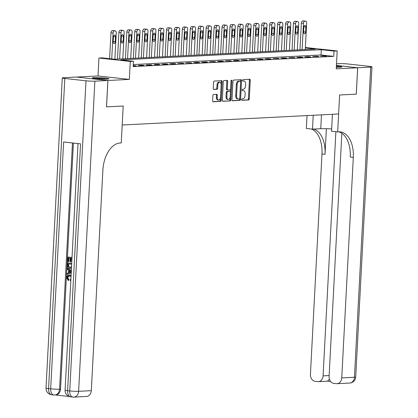 <?xml version="1.0" encoding="UTF-8"?>
<svg xmlns="http://www.w3.org/2000/svg" width="418" height="418" viewBox="0 0 418 418"><rect width="100%" height="100%" fill="white"/><g stroke="black" fill="none" stroke-linecap="round" stroke-linejoin="round"><path stroke-width="0.63" d="M241.583 99.599A0.726 0.434 96.3 0 0 241.938 100.299A0.726 0.434 96.3 0 0 241.98 100.299L248.6 99.965A1.04 0.617 96.3 0 0 249.274 98.894L250.251 80.256A1.04 0.617 96.3 0 0 249.745 79.253A1.04 0.617 96.3 0 0 249.687 79.253L243.067 79.592A0.726 0.434 96.3 0 0 242.592 80.334A0.726 0.434 96.3 0 0 242.947 81.04A0.726 0.434 96.3 0 0 242.989 81.04L243.846 80.998A3.328 1.98 96.3 0 1 244.039 81.003A3.328 1.98 96.3 0 1 245.664 84.206L245.585 85.763A3.328 1.98 96.3 0 1 243.417 89.175L242.56 89.222A0.726 0.434 96.3 0 0 242.085 89.969A0.726 0.434 96.3 0 0 242.445 90.669A0.726 0.434 96.3 0 0 242.487 90.669L243.344 90.628A3.328 1.98 96.3 0 1 243.532 90.633A3.328 1.98 96.3 0 1 245.162 93.836L245.079 95.393A3.328 1.98 96.3 0 1 242.91 98.805L242.059 98.852A0.726 0.434 96.3 0 0 241.583 99.599M107.269 79.07A8.266 0.637 3 0 0 108.92 78.777A8.266 0.637 3 0 0 103.288 77.879A8.266 0.637 3 0 0 94.06 77.617A8.266 0.637 3 0 0 92.409 77.91A8.266 0.637 3 0 0 98.042 78.814A8.266 0.637 3 0 0 107.269 79.07M336.328 67.22A8.266 0.637 3 0 0 340.195 67.204A8.266 0.637 3 0 0 341.84 66.906A8.266 0.637 3 0 0 336.391 66.023M213.567 94.468A1.04 0.617 96.3 0 0 212.887 95.534L212.616 100.764A1.04 0.617 96.3 0 0 213.123 101.767A1.04 0.617 96.3 0 0 213.185 101.767L220.537 101.391A1.04 0.617 96.3 0 0 221.211 100.325L222.188 81.688A1.04 0.617 96.3 0 0 221.681 80.684A1.04 0.617 96.3 0 0 221.618 80.684L214.267 81.055A1.04 0.617 96.3 0 0 213.593 82.127L213.258 88.444A1.04 0.617 96.3 0 0 213.77 89.442A1.04 0.617 96.3 0 0 213.828 89.447L216.973 89.285A1.04 0.617 96.3 0 0 217.653 88.219L217.815 85.084A2.78 1.656 96.3 0 1 219.79 82.236A2.78 1.656 96.3 0 1 221.148 84.917L220.505 97.185A2.78 1.656 96.3 0 1 218.536 100.038A2.78 1.656 96.3 0 1 217.172 97.357L217.282 95.309A1.04 0.617 96.3 0 0 216.77 94.306A1.04 0.617 96.3 0 0 216.712 94.306L213.567 94.468M341.846 133.285L329.097 376.508A6.359 5.089 -92.9 0 0 333.846 383.395L336.344 383.672A6.359 5.089 -92.9 0 0 337.002 383.693A6.359 5.089 -92.9 0 0 341.757 377.903L354.448 377.255L370.703 67.105L357.693 67.768L356.308 94.139L339.62 94.99L356.277 94.144L357.662 67.768L336.239 68.86L337.18 50.928L334.008 51.09L333.731 56.362L133.175 66.582L133.452 61.31L130.28 61.472L98.951 58.024L102.128 57.862L114.825 59.262L315.381 49.042L305.359 47.939M106.538 106.867L123.195 106.02L106.538 106.867L107.917 80.496L129.34 79.404L130.28 61.472M94.876 81.16L107.886 80.496L76.562 77.053L63.552 77.717A6.359 0.491 3 0 0 62.282 77.941A6.359 0.491 3 0 0 64.821 78.469L85.988 80.794A6.359 0.491 3 0 0 94.876 81.16L78.621 391.311L91.312 390.663L102.87 170.183A26.491 15.753 96.3 0 1 120.118 143.003L121.262 142.946L123.195 106.02L122.202 125.008L338.622 113.978L339.62 94.99L337.681 131.916L338.826 131.858A26.491 15.753 -83.7 0 1 340.341 131.9A26.491 15.753 -83.7 0 1 353.309 157.419L341.757 377.903M231.99 99.777A1.04 0.617 96.3 0 0 232.497 100.78A1.04 0.617 96.3 0 0 232.56 100.78L239.911 100.404A1.04 0.617 96.3 0 0 240.585 99.338L241.562 80.7A1.04 0.617 96.3 0 0 241.055 79.697A1.04 0.617 96.3 0 0 240.993 79.697L233.641 80.068A1.04 0.617 96.3 0 0 232.967 81.139L231.99 99.777M230.224 100.9L222.872 101.271A1.04 0.617 96.3 0 1 222.81 101.271A1.04 0.617 96.3 0 1 222.303 100.268L223.28 81.63A1.04 0.617 96.3 0 1 223.954 80.564L227.099 80.402A1.04 0.617 96.3 0 1 227.162 80.408A1.04 0.617 96.3 0 1 227.669 81.406L227.272 88.966A1.04 0.617 96.3 0 0 227.784 89.969A1.04 0.617 96.3 0 0 227.841 89.969L229.931 89.865A1.04 0.617 96.3 0 0 230.605 88.799L231.018 80.925A0.726 0.434 96.3 0 1 231.535 80.183A0.726 0.434 96.3 0 1 231.891 80.883L230.898 99.834A1.04 0.617 96.3 0 1 230.224 100.9L222.569 101.151M129.34 79.404L98.016 75.961L76.593 77.048L107.917 80.496M357.662 67.768L336.422 65.433M333.731 56.362L321.029 54.967L133.285 64.534M324.42 55.85L320.611 56.043L326.536 56.085L324.42 55.85L324.399 56.19M316.489 56.252L312.68 56.451L318.605 56.487L316.489 56.252L316.468 56.597M308.552 56.66L304.743 56.853L306.859 57.088L310.668 56.89L308.552 56.66L308.536 57M300.62 57.062L296.811 57.256L298.927 57.491L302.736 57.297L300.62 57.062L300.599 57.407M292.684 57.47L288.88 57.663L294.805 57.7L292.684 57.47L292.668 57.809M284.752 57.872L280.943 58.065L283.059 58.301L286.868 58.102L284.752 57.872L284.736 58.212M276.82 58.274L273.011 58.468L278.937 58.51L276.82 58.274L276.8 58.619M268.884 58.682L265.08 58.875L267.196 59.105L271 58.912L268.884 58.682L268.868 59.022M260.952 59.084L257.143 59.278L259.259 59.513L263.068 59.319L260.952 59.084L260.936 59.424M253.021 59.487L249.212 59.685L255.137 59.722L253.021 59.487L253 59.831M245.084 59.894L241.28 60.087L247.2 60.124L245.084 59.894L245.068 60.234M237.152 60.297L233.343 60.49L235.459 60.725L239.268 60.532L237.152 60.297L237.137 60.641M229.221 60.704L225.412 60.897L231.337 60.934L229.221 60.704L229.2 61.044M221.284 61.106L217.475 61.3L219.596 61.535L223.4 61.336L221.284 61.106L221.268 61.446M213.352 61.509L209.543 61.702L215.469 61.744L213.352 61.509L213.332 61.854M205.421 61.916L201.612 62.11L203.728 62.339L207.537 62.146L205.421 61.916L205.4 62.256M197.484 62.319L193.675 62.512L195.791 62.747L199.6 62.554L197.484 62.319L197.468 62.658M189.553 62.721L185.744 62.919L191.669 62.956L189.553 62.721L189.532 63.066M181.621 63.128L177.812 63.322L183.737 63.358L181.621 63.128L181.6 63.468M173.684 63.531L169.875 63.724L171.991 63.959L175.8 63.766L173.684 63.531L173.669 63.876M165.753 63.938L161.944 64.132L164.06 64.362L167.869 64.168L165.753 63.938L165.732 64.278M157.816 64.341L154.012 64.534L156.128 64.769L159.937 64.571L157.816 64.341L157.8 64.68M149.884 64.743L146.075 64.936L148.191 65.171L152 64.978L149.884 64.743L149.869 65.088M141.953 65.151L138.144 65.344L140.26 65.574L144.069 65.38L141.953 65.151L141.932 65.49M133.206 65.934L136.132 65.788L133.227 65.595M98.016 75.961L98.951 58.024M305.38 47.506L337.18 50.928M334.008 51.09L321.306 49.69L120.75 59.91L133.452 61.31M321.029 54.967L321.306 49.69M134.016 65.553L134 65.892M242.874 90.575A3.328 1.98 96.3 0 0 242.686 90.539A3.328 1.98 96.3 0 0 242.492 90.534L243.344 90.628M243.375 80.946A3.328 1.98 96.3 0 0 243.187 80.909A3.328 1.98 96.3 0 0 242.999 80.904L243.846 80.998M241.735 100.174L247.754 99.871A1.04 0.617 96.3 0 0 248.428 98.8L249.405 80.162A1.04 0.617 96.3 0 0 249.138 79.279M232.256 100.66L239.065 100.31A1.04 0.617 96.3 0 0 239.739 99.244L240.716 80.606A1.04 0.617 96.3 0 0 240.449 79.723M239.3 98.993A0.726 0.434 96.3 0 0 239.775 98.246L240.632 81.881A0.726 0.434 96.3 0 0 240.277 81.181A0.726 0.434 96.3 0 0 240.235 81.181L239.331 81.228A3.328 1.98 96.3 0 0 237.163 84.64L236.578 95.826A3.328 1.98 96.3 0 0 238.208 99.029A3.328 1.98 96.3 0 0 238.396 99.035L239.3 98.993M239.467 81.097A0.726 0.434 96.3 0 0 239.43 81.087A0.726 0.434 96.3 0 0 239.389 81.087L240.235 81.181M238.208 99.029L237.361 98.935A3.328 1.98 96.3 0 1 235.731 95.732L236.316 84.546A3.328 1.98 96.3 0 1 238.485 81.134L239.389 81.087M227.726 89.959L226.995 89.875A1.04 0.617 96.3 0 1 226.937 89.875A1.04 0.617 96.3 0 1 226.425 88.872L226.822 81.311A1.04 0.617 96.3 0 0 226.556 80.434M229.377 100.806A1.04 0.617 96.3 0 0 230.052 99.74L231.044 80.789A0.726 0.434 96.3 0 0 231.049 80.726M226.864 96.809A2.78 1.656 96.3 0 0 228.228 99.489A2.78 1.656 96.3 0 0 230.198 96.642L230.422 92.315A1.04 0.617 96.3 0 0 229.916 91.317A1.04 0.617 96.3 0 0 229.853 91.312L227.768 91.422A1.04 0.617 96.3 0 0 227.089 92.488L226.864 96.809L226.018 96.715A2.78 1.656 96.3 0 0 227.376 99.395L228.228 99.489M229.127 91.234A1.04 0.617 96.3 0 0 229.069 91.223A1.04 0.617 96.3 0 0 229.007 91.218L229.853 91.312M226.018 96.715L226.242 92.394A1.04 0.617 96.3 0 1 226.922 91.328L229.007 91.218M218.536 100.038L217.689 99.944A2.78 1.656 96.3 0 1 216.325 97.263L216.435 95.215A1.04 0.617 96.3 0 0 216.169 94.332M219.79 82.236L218.938 82.142A2.78 1.656 96.3 0 0 216.968 84.99L217.815 85.084M213.525 89.321L216.127 89.191A1.04 0.617 96.3 0 0 216.806 88.125L216.968 84.99M212.882 101.647L219.685 101.297A1.04 0.617 96.3 0 0 220.364 100.231L221.341 81.594A1.04 0.617 96.3 0 0 221.075 80.711M302.099 49.716L303.484 23.34A2.121 1.259 96.3 0 1 304.863 21.166L305.501 21.135A2.121 1.259 96.3 0 1 305.621 21.135A2.121 1.259 96.3 0 1 306.655 23.178L305.276 49.554M299.967 49.826L301.368 23.105A2.121 1.259 -83.7 0 1 302.747 20.931L303.379 20.9A2.121 1.259 -83.7 0 1 303.505 20.905A2.121 1.259 -83.7 0 1 303.62 20.926M303.855 27.107L303.588 32.17A1.693 1.008 96.3 0 0 304.419 33.806A1.693 1.008 96.3 0 0 305.621 32.071L305.887 27.003A1.693 1.008 96.3 0 0 305.056 25.373A1.693 1.008 96.3 0 0 303.855 27.107M294.167 50.123L295.552 23.742A2.121 1.259 96.3 0 1 296.932 21.569L297.564 21.537A2.121 1.259 96.3 0 1 297.684 21.543A2.121 1.259 96.3 0 1 298.724 23.58L297.339 49.961M292.036 50.228L293.436 23.512A2.121 1.259 -83.7 0 1 294.815 21.339L295.448 21.302A2.121 1.259 -83.7 0 1 295.568 21.308A2.121 1.259 -83.7 0 1 295.688 21.328M295.923 27.515L295.657 32.578A1.693 1.008 96.3 0 0 296.487 34.208A1.693 1.008 96.3 0 0 297.689 32.473L297.956 27.41A1.693 1.008 96.3 0 0 297.125 25.775A1.693 1.008 96.3 0 0 295.923 27.515M286.236 50.526L287.615 24.15A2.121 1.259 96.3 0 1 288.995 21.971L289.632 21.94A2.121 1.259 96.3 0 1 289.752 21.945A2.121 1.259 96.3 0 1 290.792 23.988L289.408 50.364M284.099 50.635L285.499 23.915A2.121 1.259 -83.7 0 1 286.879 21.741L287.516 21.71A2.121 1.259 -83.7 0 1 287.636 21.71A2.121 1.259 -83.7 0 1 287.756 21.736M287.992 27.917L287.725 32.98A1.693 1.008 96.3 0 0 288.556 34.616A1.693 1.008 96.3 0 0 289.752 32.876L290.019 27.813A1.693 1.008 96.3 0 0 289.188 26.182A1.693 1.008 96.3 0 0 287.992 27.917M278.299 50.928L279.684 24.552A2.121 1.259 96.3 0 1 281.063 22.379L281.701 22.347A2.121 1.259 96.3 0 1 281.821 22.347A2.121 1.259 96.3 0 1 282.855 24.39L281.476 50.766M276.167 51.038L277.568 24.317A2.121 1.259 -83.7 0 1 278.947 22.144L279.579 22.112A2.121 1.259 -83.7 0 1 279.705 22.117A2.121 1.259 -83.7 0 1 279.82 22.138M280.055 28.319L279.788 33.383A1.693 1.008 96.3 0 0 280.619 35.018A1.693 1.008 96.3 0 0 281.821 33.283L282.087 28.22A1.693 1.008 96.3 0 0 281.257 26.585A1.693 1.008 96.3 0 0 280.055 28.319M270.368 51.336L271.752 24.955A2.121 1.259 96.3 0 1 273.132 22.781L273.764 22.75A2.121 1.259 96.3 0 1 273.884 22.755A2.121 1.259 96.3 0 1 274.924 24.793L273.539 51.174M268.236 51.445L269.636 24.725A2.121 1.259 -83.7 0 1 271.016 22.551L271.648 22.515A2.121 1.259 -83.7 0 1 271.768 22.52A2.121 1.259 -83.7 0 1 271.888 22.546M272.123 28.727L271.857 33.79A1.693 1.008 96.3 0 0 272.688 35.42A1.693 1.008 96.3 0 0 273.889 33.686L274.156 28.623A1.693 1.008 96.3 0 0 273.325 26.987A1.693 1.008 96.3 0 0 272.123 28.727M336.338 66.958A7.153 0.549 -177 0 1 338.946 67.241M339.703 67.22A8.214 0.632 3 0 0 336.344 66.87M106.783 79.091A8.214 0.632 3 0 0 94.505 78.448M95.257 78.542A7.153 0.549 -177 0 1 106.02 79.106M313.223 115.274L312.497 129.141L320.747 128.723A11.918 0.92 -177 0 1 331.667 128.932M312.497 129.141L306.357 128.467L307.037 115.593M337.681 131.916L331.547 131.242L332.435 114.297M335.884 131.717L323.088 375.85A6.359 5.089 -92.9 0 1 318.333 381.639A6.359 5.089 -92.9 0 1 317.675 381.618L315.177 381.341A6.359 5.089 -92.9 0 1 310.433 374.455L321.985 153.976A26.491 15.753 -83.7 0 0 311.353 129.016M313.594 129.089A26.491 15.753 -83.7 0 1 325.032 154.31L326.374 128.697M370.703 67.105A6.359 0.491 3 0 0 371.973 66.88A6.359 0.491 3 0 0 369.434 66.352L348.267 64.022A6.359 0.491 3 0 0 339.379 63.661L336.506 63.808M357.693 67.768L336.422 65.427M338.805 131.858A26.491 15.753 -83.7 0 1 350.263 157.084L353.309 157.419M318.333 381.639L327.508 381.169L329.447 379.278M69.163 275.901L67.747 277.625L68.923 279.543L68.709 280.415L68.202 280.441L66.645 277.672C66.885 275.744 67.82 274.861 69.445 275.028L71.091 275.378M71.07 275.791L68.98 275.013L69.952 275.002M70.825 280.462L70.255 280.504L70.146 279.595L70.893 279.177M71.232 272.761L66.885 274.391L66.932 273.445L68.536 272.897L68.677 270.2L67.152 269.307L67.199 268.361L67.711 268.335L71.342 270.592M71.222 272.933L66.885 274.391M71.985 258.413L70.679 258.267L70.501 261.595L69.916 261.532L70.093 258.204L68.333 258.01L68.139 261.741L67.549 261.678L67.794 257.054L72.032 257.436M71.18 258.324L71.008 261.569L70.501 261.595M68.834 258.068L68.646 261.715L68.139 261.741M73.422 143.076L60.526 389.163A6.359 5.089 87.1 0 1 55.766 394.958L54.815 395.005A6.359 5.089 -92.9 0 0 59.57 389.215L60.526 389.163M55.442 394.973L69.252 396.494M71.478 268.016L69.78 268.372C68.155 268.199 67.35 267.133 67.366 265.164L67.486 262.896L71.729 263.283M71.468 268.246L70.292 268.393M91.312 390.663A6.359 5.089 87.1 0 1 86.557 396.452L73.866 397.1A6.359 5.089 -92.9 0 0 78.621 391.311A6.359 0.491 -177 0 1 69.733 390.945L85.988 80.794M77.999 143.578L65.077 390.187A6.359 0.491 -177 0 0 67.617 390.71A6.359 3.783 96.3 0 0 70.731 396.839L72.847 397.069A6.359 6.359 0 0 0 73.866 397.1A6.359 5.089 -92.9 0 1 73.207 397.079A6.359 3.783 -83.7 0 1 72.847 397.069A6.359 3.783 -83.7 0 1 69.733 390.945L67.617 390.71L80.554 143.86L63.62 141.995L50.682 388.85L48.566 388.615A6.359 0.491 -177 0 1 46.027 388.092L62.282 77.941M107.886 80.496L106.501 106.872M67.794 257.054L72.027 257.519M67.486 262.896L71.724 263.361M71.677 264.254L68.024 263.852L68.238 266.694L70.339 267.499M68.531 263.91L68.745 266.668L70.349 267.457L69.843 267.478L71.708 266.6M67.956 265.158L68.463 265.132M68.238 266.694L68.745 266.668M67.199 268.361L71.326 270.921M70.621 271.334L69.247 270.535L69.137 272.693L71.535 271.872L70.621 271.334M69.738 270.822L69.649 272.515M71.013 276.862L69.398 275.922C68.212 275.713 67.497 276.288 67.235 277.651L67.747 277.625M67.235 277.651L68.416 279.569L68.923 279.543M69.398 275.922L68.918 275.901M70.835 280.264L70.255 280.504M68.416 279.569L68.202 280.441M262.436 51.738L263.815 25.362A2.121 1.259 96.3 0 1 265.195 23.189L265.832 23.152A2.121 1.259 96.3 0 1 265.952 23.157A2.121 1.259 96.3 0 1 266.992 25.2L265.608 51.576M260.299 51.848L261.699 25.127A2.121 1.259 -83.7 0 1 263.079 22.953L263.716 22.922A2.121 1.259 -83.7 0 1 263.836 22.927A2.121 1.259 -83.7 0 1 263.957 22.948M264.186 29.129L263.925 34.192A1.693 1.008 96.3 0 0 264.756 35.828A1.693 1.008 96.3 0 0 265.952 34.088L266.219 29.025A1.693 1.008 96.3 0 0 265.388 27.395A1.693 1.008 96.3 0 0 264.186 29.129M254.499 52.14L255.884 25.764A2.121 1.259 96.3 0 1 257.263 23.591L257.896 23.56A2.121 1.259 96.3 0 1 258.021 23.56A2.121 1.259 96.3 0 1 259.055 25.602L257.676 51.984M252.367 52.25L253.768 25.535A2.121 1.259 -83.7 0 1 255.147 23.356L255.779 23.324A2.121 1.259 -83.7 0 1 255.905 23.33A2.121 1.259 -83.7 0 1 256.02 23.351M256.255 29.532L255.988 34.6A1.693 1.008 96.3 0 0 256.819 36.23A1.693 1.008 96.3 0 0 258.021 34.495L258.287 29.432A1.693 1.008 96.3 0 0 257.457 27.797A1.693 1.008 96.3 0 0 256.255 29.532M246.568 52.548L247.952 26.172A2.121 1.259 96.3 0 1 249.332 23.993L249.964 23.962A2.121 1.259 96.3 0 1 250.084 23.967A2.121 1.259 96.3 0 1 251.124 26.01L249.739 52.386M244.431 52.658L245.831 25.937A2.121 1.259 -83.7 0 1 247.216 23.763L247.848 23.732A2.121 1.259 -83.7 0 1 247.968 23.732A2.121 1.259 -83.7 0 1 248.088 23.758M248.323 29.939L248.057 35.002A1.693 1.008 96.3 0 0 248.888 36.638A1.693 1.008 96.3 0 0 250.089 34.898L250.351 29.835A1.693 1.008 96.3 0 0 249.525 28.199A1.693 1.008 96.3 0 0 248.323 29.939M238.636 52.95L240.016 26.574A2.121 1.259 96.3 0 1 241.395 24.401L242.032 24.369A2.121 1.259 96.3 0 1 242.153 24.369A2.121 1.259 96.3 0 1 243.192 26.412L241.808 52.788M236.499 53.06L237.899 26.339A2.121 1.259 -83.7 0 1 239.279 24.166L239.916 24.134A2.121 1.259 -83.7 0 1 240.036 24.139A2.121 1.259 -83.7 0 1 240.157 24.16M240.387 30.342L240.125 35.405A1.693 1.008 96.3 0 0 240.951 37.04A1.693 1.008 96.3 0 0 242.153 35.3L242.419 30.237A1.693 1.008 96.3 0 0 241.588 28.607A1.693 1.008 96.3 0 0 240.387 30.342M230.699 53.358L232.084 26.977A2.121 1.259 96.3 0 1 233.463 24.803L234.096 24.772A2.121 1.259 96.3 0 1 234.221 24.777A2.121 1.259 96.3 0 1 235.256 26.815L233.876 53.196M228.568 53.462L229.968 26.747A2.121 1.259 -83.7 0 1 231.347 24.573L231.98 24.537A2.121 1.259 -83.7 0 1 232.105 24.542A2.121 1.259 -83.7 0 1 232.22 24.563M232.455 30.749L232.189 35.812A1.693 1.008 96.3 0 0 233.019 37.442A1.693 1.008 96.3 0 0 234.221 35.708L234.488 30.645A1.693 1.008 96.3 0 0 233.657 29.009A1.693 1.008 96.3 0 0 232.455 30.749M222.768 53.76L224.147 27.384A2.121 1.259 96.3 0 1 225.532 25.205L226.164 25.174A2.121 1.259 96.3 0 1 226.284 25.179A2.121 1.259 96.3 0 1 227.324 27.222L225.939 53.598M220.631 53.87L222.031 27.149A2.121 1.259 -83.7 0 1 223.411 24.975L224.048 24.944A2.121 1.259 -83.7 0 1 224.168 24.944A2.121 1.259 -83.7 0 1 224.288 24.97M224.523 31.151L224.257 36.214A1.693 1.008 96.3 0 0 225.088 37.85A1.693 1.008 96.3 0 0 226.29 36.11L226.551 31.047A1.693 1.008 96.3 0 0 225.725 29.417A1.693 1.008 96.3 0 0 224.523 31.151M214.836 54.162L216.216 27.787A2.121 1.259 96.3 0 1 217.595 25.613L218.233 25.582A2.121 1.259 96.3 0 1 218.353 25.582A2.121 1.259 96.3 0 1 219.387 27.625L218.008 54M212.699 54.272L214.1 27.551A2.121 1.259 -83.7 0 1 215.479 25.378L216.116 25.346A2.121 1.259 -83.7 0 1 216.237 25.352A2.121 1.259 -83.7 0 1 216.357 25.373M216.587 31.554L216.325 36.617A1.693 1.008 96.3 0 0 217.151 38.252A1.693 1.008 96.3 0 0 218.353 36.518L218.619 31.449A1.693 1.008 96.3 0 0 217.788 29.819A1.693 1.008 96.3 0 0 216.587 31.554M206.9 54.57L208.284 28.189A2.121 1.259 96.3 0 1 209.664 26.015L210.296 25.984A2.121 1.259 96.3 0 1 210.421 25.989A2.121 1.259 96.3 0 1 211.456 28.027L210.076 54.408M204.768 54.674L206.168 27.959A2.121 1.259 -83.7 0 1 207.547 25.785L208.18 25.749A2.121 1.259 -83.7 0 1 208.3 25.754A2.121 1.259 -83.7 0 1 208.42 25.78M208.655 31.961L208.389 37.024A1.693 1.008 96.3 0 0 209.219 38.655A1.693 1.008 96.3 0 0 210.421 36.92L210.688 31.857A1.693 1.008 96.3 0 0 209.857 30.221A1.693 1.008 96.3 0 0 208.655 31.961M198.968 54.972L200.347 28.596A2.121 1.259 96.3 0 1 201.732 26.423L202.364 26.386A2.121 1.259 96.3 0 1 202.484 26.391A2.121 1.259 96.3 0 1 203.524 28.434L202.14 54.81M196.831 55.082L198.231 28.361A2.121 1.259 -83.7 0 1 199.611 26.188L200.248 26.156A2.121 1.259 -83.7 0 1 200.368 26.162A2.121 1.259 -83.7 0 1 200.488 26.182M200.724 32.364L200.457 37.427A1.693 1.008 96.3 0 0 201.288 39.062A1.693 1.008 96.3 0 0 202.49 37.322L202.751 32.259A1.693 1.008 96.3 0 0 201.92 30.629A1.693 1.008 96.3 0 0 200.724 32.364M191.031 55.375L192.416 28.999A2.121 1.259 96.3 0 1 193.795 26.825L194.433 26.794A2.121 1.259 96.3 0 1 194.553 26.794A2.121 1.259 96.3 0 1 195.587 28.837L194.208 55.213M188.899 55.484L190.3 28.769A2.121 1.259 -83.7 0 1 191.679 26.59L192.317 26.559A2.121 1.259 -83.7 0 1 192.437 26.564A2.121 1.259 -83.7 0 1 192.557 26.585M192.787 32.766L192.52 37.834A1.693 1.008 96.3 0 0 193.351 39.464A1.693 1.008 96.3 0 0 194.553 37.73L194.819 32.667A1.693 1.008 96.3 0 0 193.989 31.031A1.693 1.008 96.3 0 0 192.787 32.766M183.1 55.782L184.484 29.406A2.121 1.259 96.3 0 1 185.864 27.227L186.496 27.196A2.121 1.259 96.3 0 1 186.616 27.201A2.121 1.259 96.3 0 1 187.656 29.244L186.271 55.62M180.968 55.892L182.368 29.171A2.121 1.259 -83.7 0 1 183.748 26.998L184.38 26.966A2.121 1.259 -83.7 0 1 184.5 26.966A2.121 1.259 -83.7 0 1 184.62 26.992M184.855 33.174L184.589 38.237A1.693 1.008 96.3 0 0 185.42 39.872A1.693 1.008 96.3 0 0 186.621 38.132L186.888 33.069A1.693 1.008 96.3 0 0 186.057 31.434A1.693 1.008 96.3 0 0 184.855 33.174M175.168 56.184L176.548 29.809A2.121 1.259 96.3 0 1 177.927 27.635L178.564 27.604A2.121 1.259 96.3 0 1 178.685 27.604A2.121 1.259 96.3 0 1 179.724 29.647L178.34 56.022M173.031 56.294L174.431 29.573A2.121 1.259 -83.7 0 1 175.811 27.4L176.448 27.369A2.121 1.259 -83.7 0 1 176.568 27.374A2.121 1.259 -83.7 0 1 176.689 27.395M176.924 33.576L176.657 38.639A1.693 1.008 96.3 0 0 177.488 40.274A1.693 1.008 96.3 0 0 178.685 38.534L178.951 33.471A1.693 1.008 96.3 0 0 178.12 31.841A1.693 1.008 96.3 0 0 176.924 33.576M167.231 56.592L168.616 30.211A2.121 1.259 96.3 0 1 169.995 28.037L170.633 28.006A2.121 1.259 96.3 0 1 170.753 28.011A2.121 1.259 96.3 0 1 171.788 30.049L170.408 56.43M165.1 56.696L166.5 29.981A2.121 1.259 -83.7 0 1 167.879 27.807L168.511 27.771A2.121 1.259 -83.7 0 1 168.637 27.776A2.121 1.259 -83.7 0 1 168.752 27.797M168.987 33.983L168.72 39.046A1.693 1.008 96.3 0 0 169.551 40.677A1.693 1.008 96.3 0 0 170.753 38.942L171.019 33.879A1.693 1.008 96.3 0 0 170.189 32.243A1.693 1.008 96.3 0 0 168.987 33.983M159.3 56.994L160.684 30.618A2.121 1.259 96.3 0 1 162.064 28.44L162.696 28.408A2.121 1.259 96.3 0 1 162.816 28.414A2.121 1.259 96.3 0 1 163.856 30.457L162.471 56.832M157.168 57.104L158.568 30.383A2.121 1.259 -83.7 0 1 159.948 28.21L160.58 28.178A2.121 1.259 -83.7 0 1 160.7 28.178A2.121 1.259 -83.7 0 1 160.82 28.205M161.055 34.386L160.789 39.449A1.693 1.008 96.3 0 0 161.62 41.084A1.693 1.008 96.3 0 0 162.821 39.344L163.088 34.281A1.693 1.008 96.3 0 0 162.257 32.651A1.693 1.008 96.3 0 0 161.055 34.386M151.368 57.397L152.748 31.021A2.121 1.259 96.3 0 1 154.127 28.847L154.764 28.816A2.121 1.259 96.3 0 1 154.885 28.816A2.121 1.259 96.3 0 1 155.924 30.859L154.54 57.235M149.231 57.506L150.632 30.786A2.121 1.259 -83.7 0 1 152.011 28.612L152.648 28.581A2.121 1.259 -83.7 0 1 152.769 28.586A2.121 1.259 -83.7 0 1 152.889 28.607M153.124 34.788L152.857 39.851A1.693 1.008 96.3 0 0 153.688 41.486A1.693 1.008 96.3 0 0 154.885 39.752L155.151 34.684A1.693 1.008 96.3 0 0 154.32 33.053A1.693 1.008 96.3 0 0 153.124 34.788M143.431 57.804L144.816 31.423A2.121 1.259 96.3 0 1 146.196 29.25L146.833 29.218A2.121 1.259 96.3 0 1 146.953 29.223A2.121 1.259 96.3 0 1 147.988 31.261L146.608 57.642M141.3 57.909L142.7 31.193A2.121 1.259 -83.7 0 1 144.079 29.02L144.712 28.983A2.121 1.259 -83.7 0 1 144.837 28.988A2.121 1.259 -83.7 0 1 144.952 29.014M145.187 35.196L144.921 40.259A1.693 1.008 96.3 0 0 145.751 41.889A1.693 1.008 96.3 0 0 146.953 40.154L147.22 35.091A1.693 1.008 96.3 0 0 146.389 33.456A1.693 1.008 96.3 0 0 145.187 35.196M135.5 58.206L136.885 31.831A2.121 1.259 96.3 0 1 138.264 29.657L138.896 29.621A2.121 1.259 96.3 0 1 139.016 29.626A2.121 1.259 96.3 0 1 140.056 31.669L138.671 58.045M133.368 58.316L134.768 31.596A2.121 1.259 -83.7 0 1 136.148 29.422L136.78 29.391A2.121 1.259 -83.7 0 1 136.9 29.391A2.121 1.259 -83.7 0 1 137.02 29.417M137.256 35.598L136.989 40.661A1.693 1.008 96.3 0 0 137.82 42.296A1.693 1.008 96.3 0 0 139.022 40.556L139.288 35.493A1.693 1.008 96.3 0 0 138.457 33.863A1.693 1.008 96.3 0 0 137.256 35.598M127.568 58.609L128.948 32.233A2.121 1.259 96.3 0 1 130.327 30.059L130.965 30.028A2.121 1.259 96.3 0 1 131.085 30.028A2.121 1.259 96.3 0 1 132.125 32.071L130.74 58.447M125.431 58.719L126.832 32.003A2.121 1.259 -83.7 0 1 128.211 29.824L128.849 29.793A2.121 1.259 -83.7 0 1 128.969 29.798A2.121 1.259 -83.7 0 1 129.089 29.819M129.319 36L129.058 41.068A1.693 1.008 96.3 0 0 129.888 42.699A1.693 1.008 96.3 0 0 131.085 40.964L131.351 35.901A1.693 1.008 96.3 0 0 130.52 34.266A1.693 1.008 96.3 0 0 129.319 36M119.632 59.016L121.016 32.635A2.121 1.259 96.3 0 1 122.396 30.462L123.028 30.43A2.121 1.259 96.3 0 1 123.153 30.436A2.121 1.259 96.3 0 1 124.188 32.479L122.808 58.854M117.5 59.126L118.9 32.405A2.121 1.259 -83.7 0 1 120.279 30.232L120.912 30.2A2.121 1.259 -83.7 0 1 121.037 30.2A2.121 1.259 -83.7 0 1 121.152 30.227M121.387 36.408L121.121 41.471A1.693 1.008 96.3 0 0 121.951 43.101A1.693 1.008 96.3 0 0 123.153 41.366L123.42 36.303A1.693 1.008 96.3 0 0 122.589 34.668A1.693 1.008 96.3 0 0 121.387 36.408M111.726 58.917L113.085 33.043A2.121 1.259 96.3 0 1 114.464 30.869L115.096 30.838A2.121 1.259 96.3 0 1 115.216 30.838A2.121 1.259 96.3 0 1 116.256 32.881L114.872 59.257M109.61 58.687L110.963 32.808A2.121 1.259 -83.7 0 1 112.348 30.634L112.98 30.603A2.121 1.259 -83.7 0 1 113.1 30.608A2.121 1.259 -83.7 0 1 113.221 30.629M113.456 36.81L113.189 41.873A1.693 1.008 96.3 0 0 114.02 43.509A1.693 1.008 96.3 0 0 115.222 41.769L115.483 36.706A1.693 1.008 96.3 0 0 114.657 35.075A1.693 1.008 96.3 0 0 113.456 36.81M249.405 80.162L250.251 80.256M248.428 98.8L249.274 98.894M247.754 99.871L248.6 99.965M240.716 80.606L241.562 80.7M239.739 99.244L240.585 99.338M239.065 100.31L239.911 100.404M238.485 81.134L239.331 81.228M236.316 84.546L237.163 84.64M235.731 95.732L236.578 95.826M226.822 81.311L227.669 81.406M226.425 88.872L227.272 88.966M231.044 80.789L231.891 80.883M230.052 99.74L230.898 99.834M226.922 91.328L227.768 91.422M226.242 92.394L227.089 92.488M216.435 95.215L217.282 95.309M216.325 97.263L217.172 97.357M216.806 88.125L217.653 88.219M216.127 89.191L216.973 89.285M221.341 81.594L222.188 81.688M220.364 100.231L221.211 100.325M219.685 101.297L220.537 101.391M303.484 23.34L301.368 23.105M305.501 21.135L303.379 20.9M304.863 21.166L302.747 20.931M303.891 26.783L305.887 27.003M303.609 31.846L305.621 32.071M295.552 23.742L293.436 23.512M297.564 21.537L295.448 21.302M296.932 21.569L294.815 21.339M295.96 27.191L297.956 27.41M295.672 32.249L297.689 32.473M287.615 24.15L285.499 23.915M289.632 21.94L287.516 21.71M288.995 21.971L286.879 21.741M288.023 27.593L290.019 27.813M287.741 32.656L289.752 32.876M279.684 24.552L277.568 24.317M281.701 22.347L279.579 22.112M281.063 22.379L278.947 22.144M280.091 27.996L282.087 28.22M279.809 33.059L281.821 33.283M271.752 24.955L269.636 24.725M273.764 22.75L271.648 22.515M273.132 22.781L271.016 22.551M272.16 28.403L274.156 28.623M271.872 33.466L273.889 33.686M325.032 154.31L321.985 153.976M323.088 375.85L329.149 375.536M354.448 377.255A6.359 5.089 87.1 0 1 349.694 383.045A6.359 6.359 0 0 0 355.718 377.026A6.359 0.491 -177 0 1 354.448 377.255M321.473 114.856L320.747 128.723M64.821 78.469L48.566 388.615A6.359 3.783 96.3 0 0 51.68 394.744L53.797 394.973A6.359 3.783 -83.7 0 1 50.682 388.85A6.359 0.491 -177 0 0 59.57 389.215L72.476 142.972M54.162 394.984A6.359 5.089 -92.9 0 0 54.815 395.005A6.359 6.359 0 0 1 53.797 394.973A6.359 3.783 -83.7 0 0 54.162 394.984M263.815 25.362L261.699 25.127M265.832 23.152L263.716 22.922M265.195 23.189L263.079 22.953M264.223 28.805L266.219 29.025M263.941 33.868L265.952 34.088M255.884 25.764L253.768 25.535M257.896 23.56L255.779 23.324M257.263 23.591L255.147 23.356M256.291 29.213L258.287 29.432M256.009 34.271L258.021 34.495M247.952 26.172L245.831 25.937M249.964 23.962L247.848 23.732M249.332 23.993L247.216 23.763M248.36 29.615L250.351 29.835M248.073 34.678L250.089 34.898M240.016 26.574L237.899 26.339M242.032 24.369L239.916 24.134M241.395 24.401L239.279 24.166M240.423 30.018L242.419 30.237M240.141 35.081L242.153 35.3M232.084 26.977L229.968 26.747M234.096 24.772L231.98 24.537M233.463 24.803L231.347 24.573M232.492 30.425L234.488 30.645M232.209 35.483L234.221 35.708M224.147 27.384L222.031 27.149M226.164 25.174L224.048 24.944M225.532 25.205L223.411 24.975M224.555 30.827L226.551 31.047M224.273 35.891L226.29 36.11M216.216 27.787L214.1 27.551M218.233 25.582L216.116 25.346M217.595 25.613L215.479 25.378M216.623 31.23L218.619 31.449M216.341 36.293L218.353 36.518M208.284 28.189L206.168 27.959M210.296 25.984L208.18 25.749M209.664 26.015L207.547 25.785M208.692 31.637L210.688 31.857M208.404 36.7L210.421 36.92M200.347 28.596L198.231 28.361M202.364 26.386L200.248 26.156M201.732 26.423L199.611 26.188M200.755 32.04L202.751 32.259M200.473 37.103L202.49 37.322M192.416 28.999L190.3 28.769M194.433 26.794L192.317 26.559M193.795 26.825L191.679 26.59M192.823 32.447L194.819 32.667M192.541 37.505L194.553 37.73M184.484 29.406L182.368 29.171M186.496 27.196L184.38 26.966M185.864 27.227L183.748 26.998M184.892 32.85L186.888 33.069M184.604 37.913L186.621 38.132M176.548 29.809L174.431 29.573M178.564 27.604L176.448 27.369M177.927 27.635L175.811 27.4M176.955 33.252L178.951 33.471M176.673 38.315L178.685 38.534M168.616 30.211L166.5 29.981M170.633 28.006L168.511 27.771M169.995 28.037L167.879 27.807M169.024 33.659L171.019 33.879M168.741 38.717L170.753 38.942M160.684 30.618L158.568 30.383M162.696 28.408L160.58 28.178M162.064 28.44L159.948 28.21M161.092 34.062L163.088 34.281M160.805 39.125L162.821 39.344M152.748 31.021L150.632 30.786M154.764 28.816L152.648 28.581M154.127 28.847L152.011 28.612M153.155 34.464L155.151 34.684M152.873 39.527L154.885 39.752M144.816 31.423L142.7 31.193M146.833 29.218L144.712 28.983M146.196 29.25L144.079 29.02M145.224 34.872L147.22 35.091M144.941 39.935L146.953 40.154M136.885 31.831L134.768 31.596M138.896 29.621L136.78 29.391M138.264 29.657L136.148 29.422M137.292 35.274L139.288 35.493M137.005 40.337L139.022 40.556M128.948 32.233L126.832 32.003M130.965 30.028L128.849 29.793M130.327 30.059L128.211 29.824M129.355 35.682L131.351 35.901M129.073 40.739L131.085 40.964M121.016 32.635L118.9 32.405M123.028 30.43L120.912 30.2M122.396 30.462L120.279 30.232M121.424 36.084L123.42 36.303M121.142 41.147L123.153 41.366M113.085 33.043L110.963 32.808M115.096 30.838L112.98 30.603M114.464 30.869L112.348 30.634M113.492 36.486L115.483 36.706M113.205 41.549L115.222 41.769M242.686 90.539L243.532 90.633M243.187 80.909L244.039 81.003M239.43 81.087L240.277 81.181M226.937 89.875L227.784 89.969M229.069 91.223L229.916 91.317M305.621 21.135L303.505 20.905M297.684 21.543L295.568 21.308M289.752 21.945L287.636 21.71M281.821 22.347L279.705 22.117M273.884 22.755L271.768 22.52M337.002 383.693L349.694 383.045M355.718 377.026L371.973 66.88M327.435 381.174L330.633 381.524M65.077 390.187A6.359 6.359 0 0 0 70.731 396.839M46.027 388.092A6.359 6.359 0 0 0 51.68 394.744M265.952 23.157L263.836 22.927M258.021 23.56L255.905 23.33M250.084 23.967L247.968 23.732M242.153 24.369L240.036 24.139M234.221 24.777L232.105 24.542M226.284 25.179L224.168 24.944M218.353 25.582L216.237 25.352M210.421 25.989L208.3 25.754M202.484 26.391L200.368 26.162M194.553 26.794L192.437 26.564M186.616 27.201L184.5 26.966M178.685 27.604L176.568 27.374M170.753 28.011L168.637 27.776M162.816 28.414L160.7 28.178M154.885 28.816L152.769 28.586M146.953 29.223L144.837 28.988M139.016 29.626L136.9 29.391M131.085 30.028L128.969 29.798M123.153 30.436L121.037 30.2M115.216 30.838L113.1 30.608"/></g></svg>
